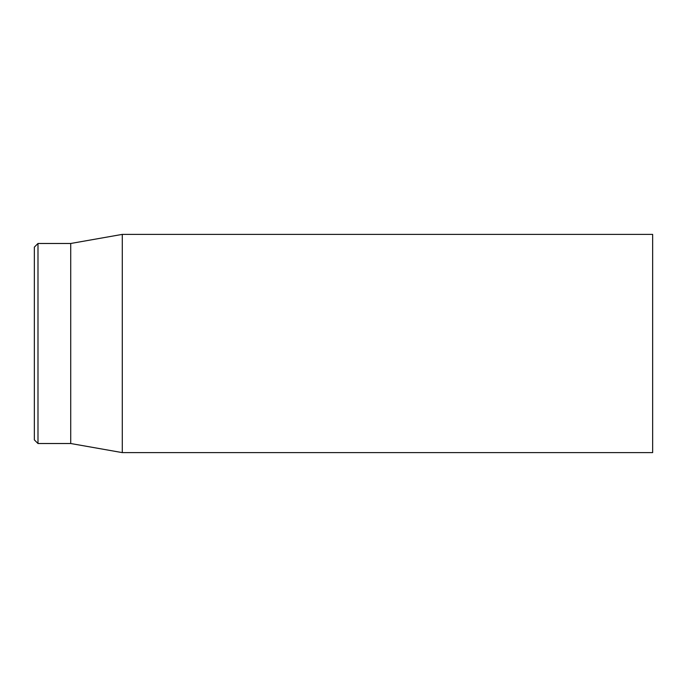 <?xml version="1.0" encoding="UTF-8"?>
<svg xmlns="http://www.w3.org/2000/svg" width="687" height="687" viewBox="0 0 687 687"><rect width="100%" height="100%" fill="white"/><g stroke="black" fill="none" stroke-linecap="round" stroke-linejoin="round"><path stroke-width="1.03" d="M652.65 343.5L652.65 234.387L122.286 234.387L122.286 452.613L652.65 452.613L652.65 343.5M34.35 343.5L34.35 439.886L37.991 443.519L37.991 243.481L34.35 247.114L34.35 343.5M37.991 443.519L70.718 443.519L70.718 243.481L37.991 243.481M70.718 443.519L122.286 452.613M70.718 243.481L122.286 234.387"/></g></svg>
